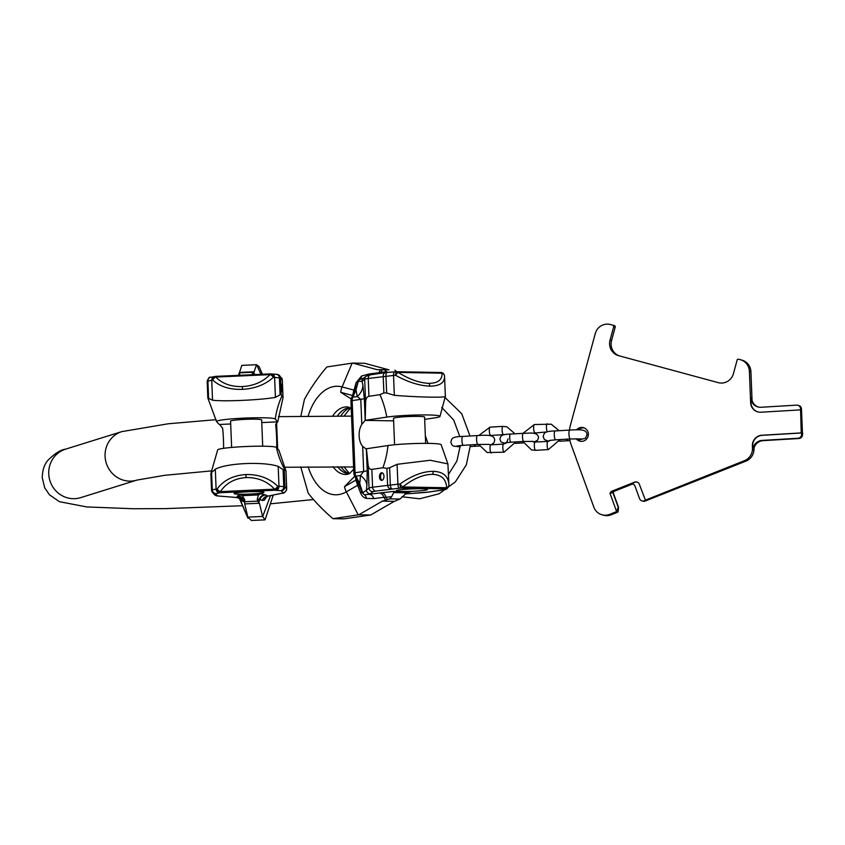 <?xml version="1.0" encoding="UTF-8"?>
<svg xmlns="http://www.w3.org/2000/svg" width="845" height="845" viewBox="0 0 845 845"><rect width="100%" height="100%" fill="white"/><g stroke="black" fill="none" stroke-linecap="round" stroke-linejoin="round"><path stroke-width="1.27" d="M609.974 493.311L616.554 511.405L618.255 507.317L612.9 492.561L609.974 493.311L611.178 491.484L634.616 482.146A3.813 3.686 -74.5 0 1 639.369 484.312L645.464 500.324L644.312 500.779L645.221 501.032L745.966 461.106A12.696 12.295 105.5 0 0 753.962 450.163A10.151 9.834 -74.5 0 1 754.036 449.529L753.983 448.22M645.157 500.24L744.445 460.683A12.696 12.295 -74.5 0 0 752.441 449.741A10.151 9.834 105.5 0 1 752.515 449.107L752.388 445.938A10.151 9.834 -74.5 0 1 761.831 435.238L801.229 432.904L800.553 408.705A3.813 3.686 -74.5 0 0 797.881 405.262L798.8 405.515A3.813 3.686 -74.5 0 1 801.472 408.959L802.454 433.337M740.547 359.759L741.91 360.128A12.696 12.295 -74.5 0 1 741.994 360.16A12.696 12.295 -74.5 0 1 750.909 371.652L752.061 400.435M800.299 409.888L760.901 412.223A10.151 9.834 -74.5 0 1 750.645 402.695L749.388 371.23A12.696 12.295 -74.5 0 0 740.389 359.706L738.614 359.231A1.267 1.225 -74.5 0 0 737.104 360.139L733.449 373.606A12.696 12.295 105.5 0 1 718.261 382.648L618.572 355.661A12.696 12.295 105.5 0 1 610.027 340.197L611.548 340.62A12.696 12.295 -74.5 0 0 619.607 355.946M611.548 340.62L615.202 327.152A1.267 1.225 -74.5 0 0 614.357 325.6L610.46 324.533A12.696 12.295 -74.5 0 0 595.271 333.574L570.407 425.278A31.73 30.737 -74.5 0 0 569.477 430.094M609.689 514.362L611.21 514.785A12.696 12.295 105.5 0 1 603.52 515.218L601.999 514.795A12.696 12.295 -74.5 0 0 609.689 514.362L615.466 512.059A3.813 3.686 -74.5 0 0 616.554 511.405M611.21 514.785L616.987 512.492L615.466 512.059M613.459 491.42L614.051 491.04L613.195 492.646L618.561 507.401L618.075 511.827A3.813 3.686 105.5 0 1 616.987 512.492M632.366 484.069L613.28 491.674M578.445 429.862A6.982 6.76 105.5 0 1 584.222 427.929M580.504 441.291A6.982 6.76 105.5 0 1 577.462 438.745M576.533 429.862A6.982 6.76 105.5 0 1 588.331 435.112A6.982 6.76 105.5 0 1 576.237 438.745M569.678 438.988A31.73 30.737 -74.5 0 0 571.188 444.808L593.855 507.169A12.696 12.295 -74.5 0 0 601.999 514.795M610.027 340.197L613.681 326.73A1.267 1.225 -74.5 0 0 612.826 325.177L614.357 325.6M613.734 491.198L613.195 492.646M637.077 482.062A3.813 3.686 -74.5 0 0 634.922 482.231L630.296 484.079L631.215 484.333A3.813 3.686 -74.5 0 1 633.053 484.1M644.312 500.779A3.813 3.686 105.5 0 1 639.559 498.624L635.049 486.234A3.813 3.686 -74.5 0 0 630.296 484.079M645.221 501.032A3.813 3.686 105.5 0 1 642.918 501.169L641.999 500.916M754.036 449.529L753.729 449.445A10.151 9.834 105.5 0 1 763.077 440.646L798.958 438.513A3.813 3.686 -74.5 0 0 802.496 434.499L802.75 433.327M750.645 402.695L750.751 397.72L751.659 397.974A10.151 9.834 -74.5 0 0 758.335 407.036M801.588 434.245L801.535 432.989L762.137 435.323A10.151 9.834 -74.5 0 0 752.684 446.023L752.821 449.191A10.151 9.834 105.5 0 1 762.158 440.393L798.039 438.259A3.813 3.686 -74.5 0 0 801.588 434.245L802.496 434.499M750.952 402.78A10.151 9.834 -74.5 0 0 757.933 411.937M750.751 397.72A10.151 9.834 -74.5 0 0 761.007 407.258L796.708 405.135A3.813 3.686 -74.5 0 1 797.881 405.262M567.829 440.551A4.447 1.046 -93.4 0 1 567.534 440.773A4.447 1.046 -93.4 0 1 566.615 439.168M569.984 440.625L568.146 440.731A4.447 1.046 -93.4 0 1 567.238 439.136M475.481 446.033A4.447 1.046 -93.4 0 1 475.186 446.244A4.447 1.046 -93.4 0 1 474.277 444.65M479.305 446.002L475.798 446.213A4.447 1.046 -93.4 0 1 474.89 444.607M254.313 374.62A6.348 6.126 104.5 0 1 254.239 374.441L252.264 373.923L252.412 372.275L239.758 372.846L239.462 375.296M252.264 373.923L252.285 374.715M239.431 372.423L254.155 371.758L256.5 364.723L241.786 365.389L238.67 375.138L239.61 374.504M252.412 372.275L254.155 371.758M260.957 374.324L256.637 364.786L259.161 366.709L262.415 374.261M273.262 495.033L265.087 519.844L251.419 520.467L247.86 517.182L244.712 503.916L259.436 503.25L262.594 516.443L247.881 517.119M265.087 519.844L262.594 516.443M239.262 498.064L247.902 518.133L239.6 498.212M244.934 501.698L244.638 499.543L243.392 500.187A6.348 6.327 -162.6 0 0 237.276 496.29L237.529 496.004A6.348 6.274 -124.3 0 1 243.698 500.187L244.67 502.374L244.934 501.698L257.588 501.127L259.436 503.25M244.67 502.374L244.712 503.916M258.464 494.916L242.346 495.645L239.484 494.674L260.83 493.712L258.464 494.916L257.292 498.972L259.933 499.437L258.802 502.247M257.588 501.127L257.292 498.972M242.346 495.645L244.638 499.543M258.348 501.75L259.267 499.479A6.348 6.126 -75.5 0 1 264.918 494.769L268.066 496.089L281.501 493.322A15.231 1.194 -2.3 0 0 283.012 492.656L281.29 490.734L276.051 490.322A33.314 2.609 -2.3 0 0 274.836 490.237A3.813 2.947 -86.8 0 0 277.635 486.139A3.813 2.271 137.5 0 1 274.636 489.17L274.836 490.237L220.608 492.698A33.314 2.609 177.7 0 0 219.626 492.867L215.496 493.712L217.218 495.635A15.231 1.194 177.7 0 0 219.763 496.121L236.906 497.504L241.047 499.215A6.348 6.274 -43.3 0 1 242.293 501.148L241.469 499.712M250.035 494.05A14.914 1.172 177.7 0 0 263.925 492.329A14.914 1.172 177.7 0 0 248.018 491.801A14.914 1.172 177.7 0 0 234.118 493.522A14.914 1.172 177.7 0 0 250.035 494.05M280.825 490.649A3.813 3.084 -86 0 0 283.762 486.562L283.075 469.577L278.185 466.355C263.291 461.359 226.777 463.018 215.306 469.197L216.109 489.075A37.127 2.915 177.7 0 1 217.207 488.875A3.813 3.232 -99.6 0 0 220.608 492.698L220.408 491.621C226.175 483.055 234.741 478.365 246.096 477.562C257.514 477.34 267.031 481.206 274.636 489.17L220.408 491.621A3.813 2.503 32.6 0 1 217.207 488.875C223.671 480.192 233.241 475.418 245.884 474.552L246.096 477.562M278.185 466.355L278.987 486.224A37.127 2.915 -2.3 0 0 277.635 486.139C269.196 478.133 258.612 474.267 245.884 474.552M275.713 424.887L275.787 425.88L277.329 421.877A19.044 1.489 177.7 0 1 277.561 421.824L275.301 419.014A29.448 2.313 177.7 0 0 244.691 418.085A29.448 2.313 177.7 0 0 216.521 421.56L207.849 397.984L212.539 400.213C224.316 401.702 260.82 400.044 275.417 397.361L280.075 394.805L279.389 377.821L274.614 377.493L275.417 397.361M242.441 386.556L242.462 389.355C254.968 388.637 265.235 384.655 273.273 377.409A3.813 2.609 -137 0 0 270.041 374.62L215.802 377.071C222.351 383.746 231.234 386.904 242.441 386.556C253.658 385.89 262.858 381.919 270.041 374.62L270.168 373.923A3.813 2.947 -86.8 0 1 270.537 373.912A3.813 3.813 0 0 0 270.146 373.912L215.908 376.363L215.802 377.071A3.813 2.841 -42.7 0 0 212.834 380.144A3.813 3.232 -99.6 0 1 215.454 376.416A3.813 3.232 -99.6 0 1 215.897 376.374M242.462 389.355C229.977 389.767 220.101 386.704 212.834 380.144A37.127 2.915 -2.3 0 0 211.746 380.334L212.539 400.213M254.926 374.863L253.141 372.106M270.844 495.455A3.813 3.401 78.7 0 0 271.446 495.402L268.066 496.089A6.348 6.253 -66 0 0 262.362 500.525L264.422 500.145L266.302 497.209M271.446 495.402L282.093 493.269C284.342 493.395 285.885 491.896 286.708 488.79A19.044 1.489 -2.3 0 0 286.656 488.695L285.98 470.887L286.708 488.79M266.017 497.451L267.263 496.501A6.348 6.147 -119.4 0 0 264.422 500.145M265.636 495.001A6.348 6.253 -66 0 0 259.933 499.437L262.362 500.525M211.039 472.883L217.661 449.941A29.448 2.313 -2.3 0 1 246.244 446.509A29.448 2.313 -2.3 0 1 276.442 447.459L278.913 450.227L285.948 470.866L284.68 469.45A82.504 82.081 138.2 0 1 276.442 447.459M283.075 469.577L284.269 470.126L284.68 469.45M215.306 469.197L211.282 472.767M219.626 492.867A3.813 3.348 -100.6 0 1 216.109 489.075L212.275 489.794L211.588 472.809L210.88 473.453M277.773 421.782L283.012 397.784L281.237 394.668L280.075 394.805M216.521 421.56A29.448 2.313 177.7 0 0 216.584 421.666L219.33 424.465A19.044 1.489 -2.3 0 1 219.626 424.486L222.647 428.278A14.28 0.919 -92.6 0 1 223.587 448.336M207.849 397.984L208.588 398.037L207.902 381.053L211.746 380.334A3.813 3.348 79.4 0 1 214.398 376.595L215.454 376.416A3.813 3.813 0 0 1 215.908 376.363L270.146 373.912M275.713 424.074L275.787 425.88A14.28 0.919 -92.6 0 1 276.685 447.734M262.71 446.202L261.654 419.912A15.548 1.215 177.7 0 0 245.061 419.363A15.548 1.215 177.7 0 0 230.579 421.159L231.636 447.438M277.118 374.419A3.813 3.792 138.2 0 1 279.611 375.666L282.336 380.049L283.054 397.953L282.293 379.954L280.572 378.032L279.389 377.821A3.813 3.084 94 0 0 276.568 374.324L279.611 375.666A3.813 3.792 138.2 0 1 280.572 378.032L281.237 394.668M281.417 384.169L281.744 391.763L281.417 384.169M237.276 496.29L236.906 497.504A6.348 6.327 -162.6 0 1 243.011 501.402L242.293 501.148M233.252 497.156A3.813 3.158 94.4 0 1 232.808 497.166L237.867 497.684M359.114 484.914L362.135 492.709L364.501 494.811L381.697 492.762A6.348 4.299 -96.5 0 1 385.985 497.304L391.657 496.659L393.707 492.593L393.421 491.431L410.712 491.727L406.762 492.815L393.707 492.593M359.041 484.85L357.657 485.273L360.477 492.635A6.348 0.919 -18.1 0 1 362.135 492.709L362.748 492.815A3.813 3.475 -102.5 0 0 364.501 494.811A6.348 4.436 -81.4 0 1 366.445 498.392L373.828 498.603A6.348 4.732 -97.3 0 0 369.202 494.346L370.395 493.744A3.813 3.771 -127.7 0 1 366.455 490.068L369.033 488.083A19.044 1.489 -2.3 0 1 372.582 487.216L397.9 484.185L397.097 464.306L430.211 460.271L447.913 463.905L441.153 444.745A29.448 2.313 -2.3 0 0 420.62 443.393A29.448 2.313 -2.3 0 0 387.961 445.547A82.504 66.29 -98.4 0 1 382.912 467.76L386.904 468.362L389.64 467.739L397.097 464.306M402.801 491.473A15.548 1.215 -2.3 0 1 396.432 490.744A15.548 1.215 -2.3 0 1 404.903 489.318A15.548 1.215 -2.3 0 1 421.127 488.769A15.548 1.215 -2.3 0 1 427.496 489.498A15.548 1.215 -2.3 0 1 419.025 490.924A15.548 1.215 -2.3 0 1 402.801 491.473M391.657 496.659L389.777 498.846L400.023 499.025L406.762 492.815M394.288 501.349L382.362 501.138L358.776 514.795L370.701 514.996L394.288 501.349L400.023 499.025M389.777 498.846L382.362 501.138M355.238 475.682L344.517 486.667A15.231 11.587 59.9 0 0 346.323 491.843L358.217 514.869L332.941 518.682L344.01 518.872L370.701 514.996M358.217 514.869L358.776 514.795M332.941 518.682C323.086 510.148 314.836 501.655 308.203 493.184L300.725 466.873M300.873 416.089L304.432 399.41C310.295 388.563 317.762 377.747 326.857 366.952L352.692 363.065L364.607 363.276L388.996 369.846L377.081 369.645L352.692 363.065M388.996 369.846L377.081 369.645M387.528 372.381L386.63 371.62L378.919 372.729L380.419 369.804M384.602 370.004L386.63 371.62M394.847 370.184L396.791 371.726M440.583 372.508A3.813 2.25 91 0 1 440.805 372.497A3.813 2.25 91 0 1 442.062 373.184C442.284 379.88 437.89 383.271 428.869 383.345C419.447 382.943 409.212 379.299 398.143 372.413A3.813 2.25 91 0 0 396.886 371.726L440.805 372.497A3.813 3.813 0 0 1 444.533 376.036L444.533 376.036A3.813 3.295 176 0 0 442.062 373.184L398.143 372.413A3.813 1.162 -57.6 0 0 395.608 375.296C407.903 382.109 419.3 385.721 429.788 386.133A3.813 2.25 -89 0 0 428.869 383.345M396.474 371.758A33.314 2.609 177.7 0 0 394.805 371.874A3.813 1.415 85.9 0 0 394.689 371.863L396.569 371.737A3.813 1.204 86.2 0 1 396.664 371.747A3.813 2.25 91 0 1 396.886 371.726A3.813 3.813 0 0 0 396.569 371.737A3.813 1.204 86.2 0 0 395.608 375.296A37.127 2.915 177.7 0 0 393.538 375.444L368.219 378.475A19.044 1.489 177.7 0 0 364.67 379.342L362.093 381.338L358.28 381.349L355.977 389.978L352.851 397.192A6.348 2.884 23.4 0 0 351.457 398.185L354.583 390.971A6.348 2.884 23.4 0 1 355.977 389.978L357.287 396.537L360.783 399.347L352.164 400.614A6.348 5.102 -98.4 0 1 352.851 397.192L357.287 396.537A19.044 15.865 -11.3 0 0 362.896 385.383L364.322 398.481L365.198 420.314A19.044 1.489 -2.3 0 1 365.135 420.366L361.787 424.401A14.28 8.429 91 0 0 362.663 446.413L366.012 448.875M444.533 376.152L444.533 376.036A3.813 3.295 176 0 1 444.533 376.152C444.755 382.753 439.844 386.08 429.788 386.133M448.906 485.041A3.813 3.792 -169.4 0 1 448.843 485.738A3.813 3.813 0 0 0 448.906 484.977L448.906 484.977A3.813 2.957 179.1 0 1 446.656 487.734C446.202 479.157 441.491 474.7 432.524 474.351A3.813 2.25 -89 0 0 433.21 471.33C443.202 471.69 448.431 476.21 448.906 484.893A3.813 2.957 179.1 0 1 448.906 484.977L447.913 463.905M433.21 471.33C422.965 471.341 411.895 475.577 399.97 484.037A3.813 0.824 51 0 0 402.748 486.963L446.656 487.734A3.813 2.25 -89 0 1 445.252 488.832L401.343 488.061A3.813 2.25 -89 0 0 402.748 486.963C413.406 478.587 423.334 474.383 432.524 474.351M394.573 371.884L387.232 372.413A3.813 1.415 85.9 0 0 387.105 372.413A3.813 1.415 85.9 0 0 385.954 375.983L386.64 392.967L394.33 395.323C418.771 397.33 448.336 397.847 445.241 396.21M424.686 419.352L434.362 417.926A29.448 2.313 177.7 0 0 440.013 416.363L445.357 396.347L444.554 376.511M362.748 492.815L366.455 490.068L366.899 485.051A19.044 14.038 5.1 0 0 360.466 475.534L356.02 476.189A6.348 5.102 -98.4 0 1 355.058 472.735L353.833 473.084A6.348 6.348 0 0 0 354.499 475.65A6.348 2.06 -26.4 0 0 356.02 476.189L359.738 483.678L362.748 492.815M379.299 493.047A6.348 4.732 -97.3 0 1 383.915 497.304L385.985 497.304L387.39 499.532M360.477 492.635C361.671 495.888 363.667 497.811 366.445 498.392M368.441 375.191A6.348 4.732 82.7 0 0 368.821 374.039L361.533 376.046L356.062 382.732L352.471 395.851M354.984 390.031A6.348 1.225 18.8 0 1 353.833 390.084L342.109 386.925L352.122 363.139M357.678 381.951A6.348 1.859 14.1 0 1 356.062 382.732M358.28 381.349L357.688 381.887L358.28 381.349A3.813 3.475 77.5 0 1 359.864 379.32A6.348 4.246 68.6 0 0 361.533 376.046M352.618 395.513A6.348 0.803 6.4 0 0 352.513 395.481L340.725 392.302L351.193 398.903M371.135 374.736A3.813 3.063 81.6 0 0 370.733 374.768A3.813 3.063 81.6 0 0 368.219 378.475L368.927 396.305C366.751 396.844 365.642 399.009 365.61 402.811L364.67 379.342A3.813 3.771 52.3 0 1 366.117 376.205L363.54 378.201A3.813 3.771 52.3 0 0 362.093 381.338L362.896 385.383M363.677 378.116L358.882 379.901L357.71 381.782M378.644 373.596A6.348 4.732 82.7 0 0 378.919 372.729L368.821 374.039M380.694 373.289A6.348 4.299 83.5 0 0 380.958 372.254L382.183 369.888M440.013 416.363A29.448 2.313 177.7 0 0 419.859 414.948A29.448 2.313 177.7 0 0 386.82 417.092L365.198 420.314M386.64 392.967L383.873 392.904L379.975 394.668A82.504 66.29 -98.4 0 1 386.82 417.092M394.583 444.766L393.516 418.359A15.548 1.215 -2.3 0 1 401.998 416.934A15.548 1.215 -2.3 0 1 418.212 416.384A15.548 1.215 -2.3 0 1 424.591 417.113L425.648 443.361M366.276 448.811A19.044 1.489 -2.3 0 0 366.35 448.769L387.961 445.547M366.403 448.727L368.093 464.613C368.431 467.972 369.687 469.556 371.863 469.387L382.912 467.76M365.61 402.811L365.251 420.282M368.927 396.305L379.975 394.668M381.887 480.372A3.813 2.25 91 0 1 381.665 480.382A3.813 2.25 91 0 1 379.479 476.728A3.813 2.25 91 0 1 381.581 472.788A3.813 2.25 91 0 1 381.792 472.767A3.813 2.25 91 0 1 383.979 476.432A3.813 2.25 91 0 1 381.887 480.372M366.35 448.769L367.226 470.602L366.899 485.051M367.226 470.602A19.044 1.489 -2.3 0 1 363.677 471.468L360.466 475.534L359.738 483.678A6.348 2.06 -26.4 0 1 358.206 483.129L354.499 475.65M356.484 479.664A6.348 1.764 -11.2 0 1 355.903 480.066L357.657 485.273L346.323 491.843A54.27 32.036 91 0 1 308.14 466.757M358.206 483.129L361.523 490.924M355.491 477.657L355.903 480.066L344.517 486.667M337.599 466.672A32.997 19.477 -89 0 0 349.091 473.749A32.997 19.477 -89 0 1 347.232 473.496A32.997 19.477 -89 0 1 337.704 466.672M337.43 415.898A32.997 19.477 91 0 1 350.242 407.765A32.997 19.477 91 0 0 348.372 407.945A32.997 19.477 91 0 0 337.535 415.898M382.183 480.298A3.813 2.25 91 0 1 380.503 476.559A3.813 2.25 91 0 1 382.31 472.883M216.088 419.669L168.313 423.767L121.881 431.605A25.382 24.294 72.7 0 0 105.076 456.258A25.382 24.294 72.7 0 0 136.996 480.076A25.382 24.294 72.7 0 0 137.08 480.044M242.557 505.722L165.747 508.616L133.341 508.743L86.739 506.937L59.382 501.676L49.38 494.726L44.669 487.734L42.25 477.721C42.419 470.2 44.331 464.359 47.996 460.208C54.904 453.406 60.755 449.72 65.54 449.17A25.382 24.294 72.7 0 0 48.735 473.823A25.382 24.294 72.7 0 0 80.655 497.642L136.996 480.076L164.764 475.302L211.926 470.855M744.445 460.683L745.966 461.106M613.502 490.892L611.178 491.484M801.472 408.959L800.553 408.705M798.958 438.513L798.039 438.259M762.158 440.393L763.077 440.646M752.441 449.741L753.962 450.163M750.909 371.652L749.388 371.23M615.202 327.152L613.681 326.73M567.534 440.773L560.51 441.185A4.447 1.046 -93.4 0 1 559.865 440.414M555.091 430.95A4.447 1.046 86.6 0 0 554.288 435.09A4.447 1.046 86.6 0 0 555.609 439.822L570.269 438.956A4.447 1.046 86.6 0 1 568.938 434.224A4.447 1.046 86.6 0 1 569.741 430.084L555.091 430.95C543.557 431.288 544.338 433.147 543.155 436.654L544.412 439.611L548.901 441.28M490.121 427.158A4.067 0.961 86.6 0 0 490.037 427.147A4.067 0.961 86.6 0 0 489.318 431.098A4.067 0.961 86.6 0 0 490.438 435.249A4.067 0.961 86.6 0 0 490.522 435.259A4.067 0.961 86.6 0 0 490.596 435.238M491.304 452.941A4.067 0.961 -93.4 0 1 491.23 452.962A4.067 0.961 -93.4 0 1 491.156 452.952A4.067 0.961 -93.4 0 1 490.026 448.801A4.067 0.961 -93.4 0 1 490.755 444.85A4.067 0.961 -93.4 0 1 490.829 444.861M504.116 452.181A4.067 0.961 -93.4 0 1 504.032 452.202A4.067 0.961 -93.4 0 1 503.958 452.191A4.067 0.961 -93.4 0 1 502.828 448.04A4.067 0.961 -93.4 0 1 503.557 444.09A4.067 0.961 -93.4 0 1 503.631 444.1M502.923 426.398A4.067 0.961 86.6 0 0 502.849 426.387A4.067 0.961 86.6 0 0 502.12 430.337A4.067 0.961 86.6 0 0 503.25 434.488A4.067 0.961 86.6 0 0 503.324 434.499A4.067 0.961 86.6 0 0 503.398 434.478M507.982 438.935C507.285 441.608 506.44 442.886 505.458 442.769L510.908 442.199A4.067 0.961 -93.4 0 1 509.693 437.879A4.067 0.961 -93.4 0 1 510.422 434.087C500.451 434.33 500.927 436.041 499.86 439.263L501.064 442.009L505.521 443.498M510.908 442.199L523.71 441.439A4.067 0.961 -93.4 0 1 522.495 437.118A4.067 0.961 -93.4 0 1 523.235 433.337L510.422 434.087M534.441 424.528A4.067 0.961 86.6 0 0 534.367 424.517A4.067 0.961 86.6 0 0 533.639 428.468A4.067 0.961 86.6 0 0 534.769 432.619A4.067 0.961 86.6 0 0 534.843 432.629A4.067 0.961 86.6 0 0 534.917 432.608M535.635 450.311A4.067 0.961 -93.4 0 1 535.561 450.332A4.067 0.961 -93.4 0 1 535.476 450.322A4.067 0.961 -93.4 0 1 534.346 446.171A4.067 0.961 -93.4 0 1 535.075 442.22A4.067 0.961 -93.4 0 1 535.149 442.231M548.437 449.551A4.067 0.961 -93.4 0 1 548.363 449.572A4.067 0.961 -93.4 0 1 548.278 449.561A4.067 0.961 -93.4 0 1 547.159 445.41A4.067 0.961 -93.4 0 1 547.877 441.46A4.067 0.961 -93.4 0 1 547.961 441.47M547.243 423.767A4.067 0.961 86.6 0 0 547.169 423.757A4.067 0.961 86.6 0 0 546.43 427.443A4.067 0.961 86.6 0 0 547.444 431.795M462.743 436.432A4.447 1.046 86.6 0 0 461.94 440.572A4.447 1.046 86.6 0 0 463.271 445.304L477.921 444.428A4.447 1.046 86.6 0 1 476.591 439.706A4.447 1.046 86.6 0 1 477.393 435.566L462.743 436.432C451.219 436.77 451.99 438.629 450.807 442.136L452.064 445.093L453.469 446.086L460.24 446.889M237.529 496.004L239.484 494.674M264.918 494.769L260.83 493.712M274.614 377.493A37.127 2.915 177.7 0 0 273.273 377.409A3.813 2.947 -86.8 0 0 270.537 373.912L271.794 373.986A3.813 3.084 94 0 1 274.614 377.493M271.372 373.997A3.813 3.084 94 0 1 271.794 373.986L276.568 374.324A3.813 3.084 94 0 0 276.146 374.324M281.332 377.588A3.813 3.792 138.2 0 1 282.293 379.954A19.044 1.489 177.7 0 1 282.336 380.049M253.563 371.99L254.799 374.599M273.241 495.085A54.27 3.496 -92.6 0 1 272.132 495.265M270.537 495.582L262.732 516.506M281.501 493.322A3.813 3.401 78.7 0 0 282.093 493.269M283.012 492.656A3.813 3.792 -41.8 0 0 286.656 488.695L284.934 486.762L284.269 470.126M281.29 490.734A3.813 3.792 -41.8 0 0 284.934 486.762L278.987 486.224A3.813 3.084 -86 0 1 276.051 490.322M275.301 419.014A82.504 82.081 138.2 0 1 281.744 396.358M277.329 421.877L261.76 422.574M230.696 423.979L219.626 424.486M277.656 448.822L276.59 422.173L277.667 448.832M244.596 502.891L243.392 500.187L243.011 501.402M239.357 372.634L238.48 375.338L239.357 372.634M207.183 381.349L207.902 381.053A3.813 3.348 79.4 0 1 210.563 377.314L214.398 376.595M215.781 493.586A3.813 3.348 -100.6 0 1 212.275 489.794L211.546 490.089A3.813 3.792 138.2 0 0 212.507 492.455L214.229 494.378C214.82 495.381 216.51 495.962 219.32 496.121L232.808 497.166M215.496 493.712A3.813 3.792 138.2 0 1 212.507 492.455L211.535 490.058L210.87 473.549M217.218 495.635A3.813 3.792 138.2 0 1 214.229 494.378M393.421 491.431L381.697 492.762M370.395 493.744L372.972 491.748A15.231 1.194 -2.3 0 1 375.814 491.061L399.484 488.188A33.314 2.609 -2.3 0 1 401.343 488.061A3.813 1.204 86.2 0 1 399.97 484.037A37.127 2.915 -2.3 0 0 397.9 484.185A3.813 1.415 -94.1 0 0 399.484 488.188M445.167 488.991A33.314 2.609 177.7 0 0 445.252 488.832A3.813 3.792 -169.4 0 0 448.843 485.738L447.818 487.766A3.813 3.781 42.4 0 1 445.167 488.991L444.554 489.656A3.813 3.781 42.4 0 0 447.216 488.431L447.818 487.766M404.945 493.966L422.954 492.624A15.231 1.194 177.7 0 0 429.08 491.991L444.554 489.656M410.712 491.727L407.903 492.308M394.33 395.323L393.538 375.444A3.813 1.415 85.9 0 1 394.689 371.863L385.721 372.55A3.813 3.063 81.6 0 0 383.207 376.268L383.873 392.904M391.9 488.737A3.813 1.415 -94.1 0 1 390.316 484.724L389.64 467.739M390.802 488.843A3.813 3.063 -98.4 0 1 387.58 484.998L386.904 468.362M375.814 491.061A3.813 3.063 -98.4 0 1 372.582 487.216L371.863 469.387M372.972 491.748A3.813 3.771 -127.7 0 1 369.033 488.083L368.093 464.613M373.828 498.603L383.915 497.304L385.658 500.06M308.193 415.972A54.27 32.036 91 0 1 342.109 386.925A15.231 12.168 -74.9 0 0 340.725 392.302M354.203 391.848L353.347 391.668M351.457 398.185A6.348 6.348 0 0 0 350.939 400.963L352.164 400.614L355.058 472.735L363.677 471.468L362.663 446.413M386.133 372.529A3.813 3.063 81.6 0 0 385.721 372.55L370.733 374.768L366.117 376.205M393.622 420.863L365.135 420.366M364.322 398.481A19.044 1.489 -2.3 0 1 360.783 399.347L361.787 424.401M358.153 483.013A6.348 0.623 -21.8 0 1 357.044 483.72M332.803 415.867A33.768 19.931 91 0 1 348.922 407.195L351.245 408.484M332.983 466.641A33.768 19.931 -89 0 0 347.76 474.267L349.936 473.2L353.685 469.228M340.884 466.715A33.768 19.931 -89 0 0 349.112 473.728M340.788 415.93A33.768 19.931 91 0 1 350.263 407.776M429.08 491.991A3.813 3.063 81.6 0 0 429.492 491.959L444.481 489.751L447.216 488.431M441.027 372.518A3.813 3.792 -169.4 0 1 444.512 375.877M270.389 503.81L313.484 499.553M353.59 466.958L284.342 467.253M427.961 443.382L425.341 435.724M351.552 416.12L278.48 416.638M65.54 449.17L121.881 431.605M401.966 496.765L419.659 498.782L439.02 493.807L455.328 481.935L466.334 464.824L470.496 444.871M444.935 397.414L461.75 413.765L469.989 435.999M441.734 407.427L453.712 420.049L459.828 436.643M460.314 445.516L456.923 461.011L448.494 474.383M741.994 360.16L740.473 359.727M549.292 440.488L555.609 439.822M559.58 441.238L560.51 441.185M578.571 440.055L585.5 438.249L587.095 434.615C586.282 430.084 583.504 429.207 569.741 430.084M581.286 438.914L570.269 438.956M478.64 444.396L487.164 452.529L504.032 452.202L515.841 441.914M504.729 434.647L489.329 435.502M488.452 444.343L490.755 444.85L503.557 444.09L506.683 442.569M478.819 435.481L490.037 427.147L502.849 426.387L506.905 426.82L514.996 433.823M523.235 433.337C529.329 433.358 537.515 431.457 538.54 437.457L537.568 440.298L533.681 442.072L547.877 441.46L550.697 440.256M523.71 441.439L533.248 441.407M515.439 443.371L523.404 442.896M522.875 441.491L531.494 449.899L535.561 450.332L548.363 449.572L560.098 439.558M546.968 431.911L532.878 433.221M532.17 441.312L533.67 442.072M522.971 433.348L534.367 424.517L551.236 424.19L559.094 430.718M475.186 446.244L470.433 446.53M456.955 445.959L463.271 445.304M490.934 444.84L493.934 442.864L494.758 440.087C493.945 435.566 491.167 434.689 477.393 435.566M488.938 444.396L477.921 444.428M207.828 397.826L207.162 381.317C208.43 377.916 209.56 376.585 210.563 377.314M241.057 499.226L241.554 499.828M354.583 390.971L358.871 379.901M353.833 473.084L350.939 400.963M350.58 407.977L344.095 415.983M343.957 466.757L349.439 473.538M404.924 493.987L429.492 491.959"/></g></svg>
